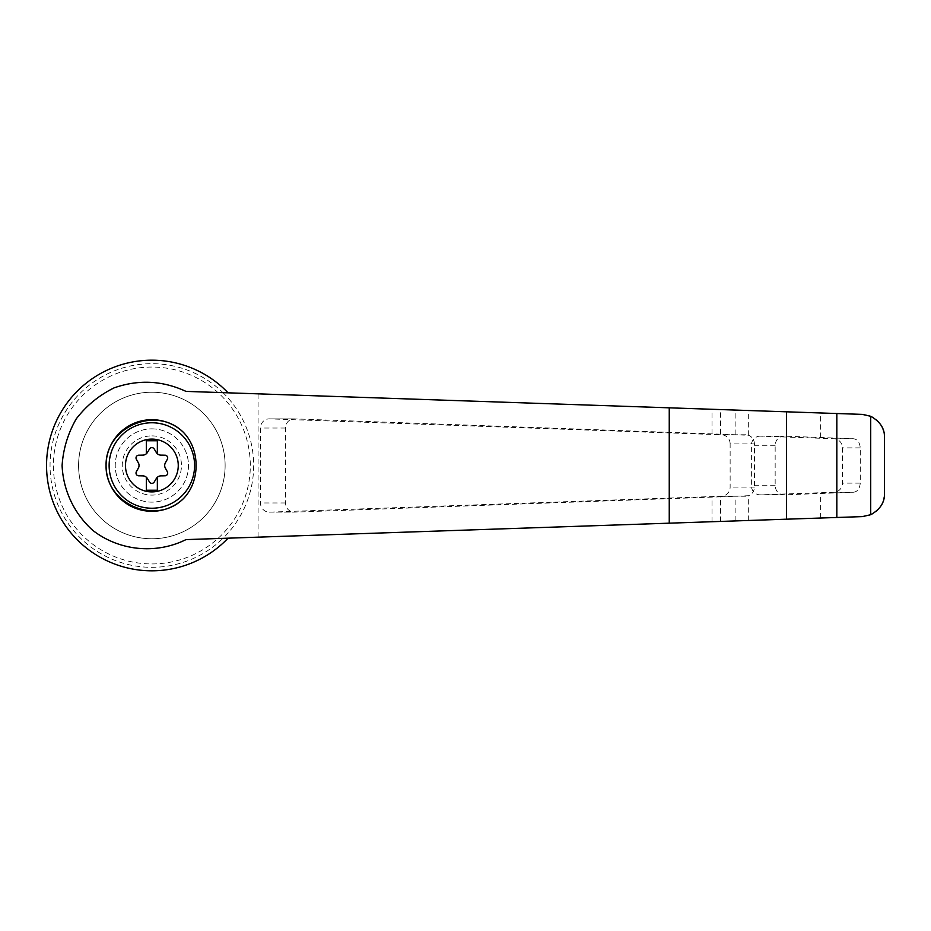 <?xml version="1.0" encoding="UTF-8"?>
<svg xmlns="http://www.w3.org/2000/svg" width="931" height="931" viewBox="0 0 931 931"><rect width="100%" height="100%" fill="white"/><g stroke="black" fill="none" stroke-linecap="round" stroke-linejoin="round"><path stroke-width="0.7" stroke-dasharray="4.66 3.49" d="M185.979 391.392L228.072 392.824A105.308 105.308 0 0 0 77.983 390.45A105.308 105.308 0 0 0 77.983 540.55A105.308 105.308 0 0 0 228.072 538.176L185.979 539.608M228.072 538.176L222.963 538.351A101.793 101.793 0 0 0 222.963 392.649L862.339 414.388C875.524 415.284 882.891 422.918 884.45 437.267M884.45 493.733C882.879 508.093 875.512 515.727 862.339 516.612L222.963 538.351A101.793 101.793 0 0 1 57.571 427.12A101.793 101.793 0 0 1 222.963 392.649L228.072 392.824M720.524 521.441L720.524 496.817L748.675 495.699C752.306 494.105 754.226 491.231 754.436 487.064L754.436 443.936C754.226 439.769 752.306 436.895 748.675 435.301L720.524 434.183L720.524 409.559M730.137 443.936A9.159 8.845 -90 0 0 721.595 434.777L269.606 418.869A9.159 8.845 -90 0 0 260.459 428.027L260.459 502.973A9.159 8.845 -90 0 0 269.606 512.131L721.595 496.223A9.159 8.845 -90 0 0 730.137 487.064L730.137 443.936L754.436 443.936M720.524 496.817L294.382 512.131L269.606 512.131M720.524 434.183L294.091 418.869C288.854 419.416 285.98 422.476 285.456 428.027L285.456 502.973C285.98 508.524 288.854 511.585 294.091 512.131L294.382 512.131M760.522 436.15A9.159 8.845 -90 0 0 751.375 445.297L751.375 485.703A9.159 8.845 -90 0 0 760.522 494.85L833.932 492.266A9.159 8.845 -90 0 0 842.474 483.119L842.474 447.881A9.159 8.845 -90 0 0 833.932 438.734L760.522 436.15L783.797 436.139C778.56 436.697 775.686 439.746 775.162 445.297L775.162 485.703C775.686 491.254 778.56 494.303 783.797 494.861L853.192 492.266C857.311 491.905 859.674 488.856 860.267 483.119L860.267 447.881C859.685 442.167 857.335 439.118 853.192 438.734L784.1 436.15M820.351 518.043L820.351 493.546M820.351 437.454L820.351 412.957M146.365 477.266L146.365 490.23L157.351 490.23L157.351 477.266M149.507 482.025A2.746 2.746 0 0 0 154.22 482.025L156.303 478.534A5.493 5.493 0 0 1 160.923 475.869L164.985 475.799A2.746 2.746 0 0 0 167.347 471.714L165.369 468.165A5.493 5.493 0 0 1 165.369 462.835L167.347 459.286A2.746 2.746 0 0 0 164.985 455.201L160.923 455.131A5.493 5.493 0 0 1 156.303 452.466L154.22 448.975A2.746 2.746 0 0 0 149.507 448.975L147.412 452.466A5.493 5.493 0 0 1 142.792 455.131L138.731 455.201A2.746 2.746 0 0 0 136.368 459.286L138.347 462.835A5.493 5.493 0 0 1 138.347 468.165L136.368 471.714A2.746 2.746 0 0 0 138.731 475.799L142.792 475.869A5.493 5.493 0 0 1 147.412 478.534L149.507 482.025M157.351 453.734L157.351 440.77L146.365 440.77L146.365 453.734M151.858 428.865A36.635 36.635 0 0 1 183.582 483.817A36.635 36.635 0 0 1 120.134 483.817A36.635 36.635 0 0 1 151.858 428.865A36.635 36.635 0 0 0 115.235 465.5A36.635 36.635 0 0 0 151.858 502.135A36.635 36.635 0 0 0 188.493 465.5A36.635 36.635 0 0 0 151.858 428.865M151.858 435.894A29.606 29.606 0 0 1 177.495 480.303A29.606 29.606 0 0 1 126.22 480.303A29.606 29.606 0 0 1 151.858 435.894M151.858 538.758A73.258 73.258 0 0 0 215.305 428.865A73.258 73.258 0 0 0 88.41 428.865A73.258 73.258 0 0 0 151.858 538.758A73.258 73.258 0 0 0 215.305 428.865A73.258 73.258 0 0 0 88.41 428.865A73.258 73.258 0 0 0 151.858 538.758M258.085 537.164L258.085 393.836M151.858 563.942A98.442 98.442 0 0 0 237.114 416.273A98.442 98.442 0 0 0 66.601 416.273A98.442 98.442 0 0 0 151.858 563.942M745.999 434.777L721.595 434.777M754.436 487.064L730.137 487.064M745.999 496.223L721.595 496.223M285.456 502.973L260.459 502.973M285.456 428.027L260.459 428.027M294.382 418.869L269.606 418.869M853.192 438.734L833.932 438.734M860.267 447.881L842.474 447.881M860.267 483.119L842.474 483.119M853.192 492.266L833.932 492.266M784.1 494.85L760.522 494.85M775.162 485.703L751.375 485.703M775.162 445.297L751.375 445.297M748.675 520.476L748.675 495.699M748.675 435.301L748.675 410.524M735.886 434.486L735.886 410.082M712.006 433.927L712.006 409.268M712.006 521.732L712.006 497.073M735.886 520.918L735.886 496.514M269.303 512.131L294.091 512.131M269.303 418.869L294.091 418.869M760.22 494.861L783.797 494.861M760.22 436.139L783.797 436.139"/><path stroke-width="1.4" d="M185.979 391.392C162.483 380.511 138.51 379.348 114.071 387.878C99.082 395.291 86.49 405.602 76.284 418.822C67.951 433.287 63.215 448.847 62.098 465.5C63.168 490.474 74.212 513.772 92.879 530.437C119.308 550.919 156.047 554.539 185.979 539.608L862.339 516.612L870.718 514.715C880.144 509.408 884.729 502.414 884.45 493.733L884.45 437.267C884.729 428.586 880.144 421.592 870.718 416.285L862.339 414.388L185.979 391.392M228.072 392.824A105.308 105.308 0 0 0 77.983 390.45A105.308 105.308 0 0 0 77.983 540.55A105.308 105.308 0 0 0 228.072 538.176M182.802 499.249A45.782 45.782 0 0 1 109.195 482.107A45.782 45.782 0 0 1 182.802 431.751C200.549 449.056 200.537 481.979 182.802 499.249C155.256 525.654 105.226 503.659 106.076 465.5C105.226 427.341 155.256 405.346 182.802 431.751M151.858 439.106A26.394 26.394 0 0 1 174.725 478.697A26.394 26.394 0 0 1 129.002 478.697A26.394 26.394 0 0 1 151.858 439.106M146.365 490.23L157.351 490.23L157.351 477.266A5.493 5.493 0 0 0 156.303 478.534L154.22 482.025A2.746 2.746 0 0 1 149.507 482.025L147.412 478.534A5.493 5.493 0 0 0 146.365 477.266L146.365 490.23M146.365 477.266A5.493 5.493 0 0 0 142.792 475.869L138.731 475.799A2.746 2.746 0 0 1 136.368 471.714L138.347 468.165A5.493 5.493 0 0 0 138.347 462.835L136.368 459.286A2.746 2.746 0 0 1 138.731 455.201L142.792 455.131A5.493 5.493 0 0 0 146.365 453.734L146.365 440.77L157.351 440.77L157.351 453.734A5.493 5.493 0 0 0 160.923 455.131L164.985 455.201A2.746 2.746 0 0 1 167.347 459.286L165.369 462.835A5.493 5.493 0 0 0 165.369 468.165L167.347 471.714A2.746 2.746 0 0 1 164.985 475.799L160.923 475.869A5.493 5.493 0 0 0 157.351 477.266M146.365 453.734A5.493 5.493 0 0 0 147.412 452.466L149.507 448.975A2.746 2.746 0 0 1 154.22 448.975L156.303 452.466A5.493 5.493 0 0 0 157.351 453.734M786.462 519.195L786.462 411.805M836.829 517.485L836.829 413.515M870.718 514.715L870.718 416.285M151.858 422.767A42.733 42.733 0 0 1 188.865 486.866A42.733 42.733 0 0 1 114.85 486.866A42.733 42.733 0 0 1 151.858 422.767M669.249 523.175L669.249 407.825"/></g></svg>
